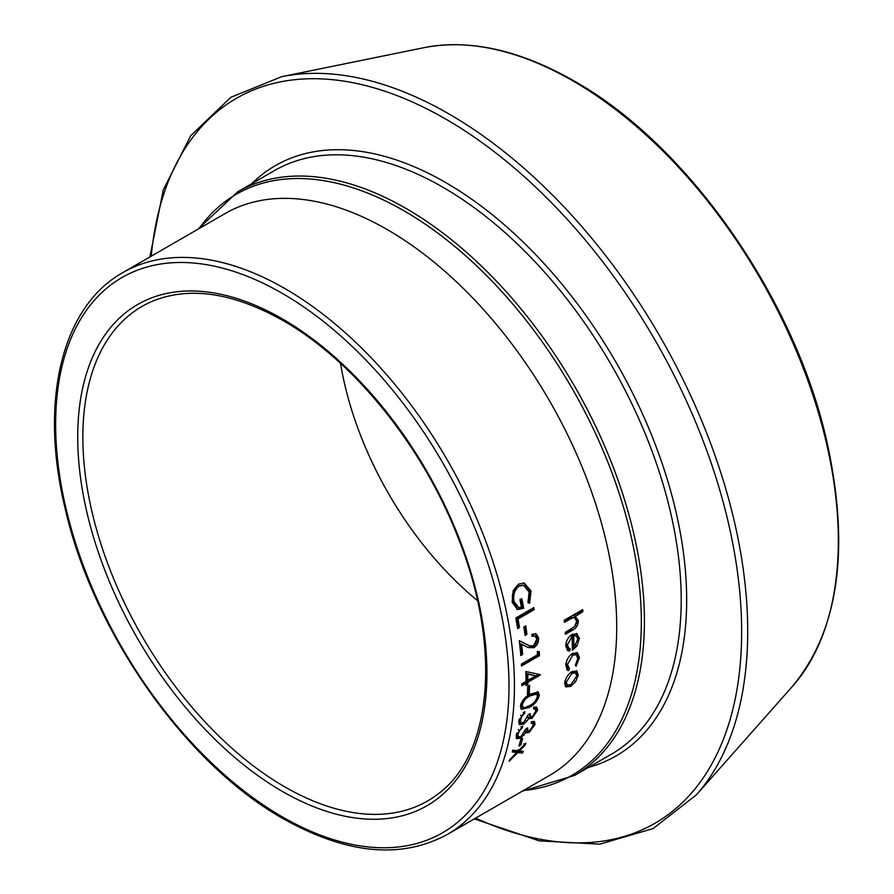 <?xml version="1.0" encoding="UTF-8"?>
<svg xmlns="http://www.w3.org/2000/svg" width="894" height="894" viewBox="0 0 894 894"><rect width="100%" height="100%" fill="white"/><g stroke="black" fill="none" stroke-linecap="round" stroke-linejoin="round"><path stroke-width="1.34" d="M477.474 600.578A250.298 144.504 60 0 1 340.536 363.389M525.773 743.216A324.421 187.304 60 0 1 525.225 745.026L519.47 750.926L523.169 751.295A324.421 187.304 60 0 1 522.543 753.05L517.827 752.592L509.155 761.275A324.421 187.304 60 0 0 509.781 759.531L516.777 752.48L512.262 751.977A324.421 187.304 60 0 0 512.798 750.155L518.408 750.815L525.773 743.216M522.644 738.288A324.421 187.304 60 0 1 520.844 744.97L519.001 746.032A324.421 187.304 60 0 0 520.8 739.36L522.644 738.288M526.298 732.756L529.203 732.365L535.059 724.431L534.534 721.648L531.528 721.648A324.421 187.304 60 0 1 531.215 723.302L532.902 723.525L533.204 725.515L529.583 730.767L527.952 730.923L527.65 727.839L525.795 728.912L520.766 736.645L518.319 736.891L517.972 734.276L516.643 733.169M528.164 731.057L524.655 731.303L525.985 732.421L520.543 738.153L516.631 738.634L516.14 735.315L522.644 726.14A324.421 187.304 60 0 1 522.342 727.794L519.57 730.666L517.972 734.276M529.103 718.72L532.053 718.363L537.596 710.171L536.802 707.176L533.74 707.143A324.421 187.304 60 0 1 533.528 708.875L535.26 709.121L535.752 711.255L532.343 716.675L530.69 716.82L530.131 713.546L528.276 714.608L523.582 722.609L521.09 722.821L520.52 720.016L519.168 718.999L519.749 721.771L521.09 722.821M531.181 717.01L527.371 717.279L528.712 718.318L526.834 721.234L523.448 724.185L519.47 724.621L518.676 721.056L524.823 711.602A324.421 187.304 60 0 1 524.622 713.334L521.928 716.273L520.52 720.016M530.332 694.068L538.21 692.09L539.317 695.253C537.696 700.907 534.321 704.975 529.181 707.467L521.414 709.333L520.386 706.182C521.906 700.55 525.214 696.504 530.332 694.068M529.594 685.385A324.421 187.304 60 0 1 529.27 693.185L527.426 694.258A324.421 187.304 60 0 0 527.739 686.447L529.594 685.385M540.3 674.657A324.421 187.304 60 0 1 540.3 675.037L527.829 682.234A324.421 187.304 60 0 1 527.784 684.603L525.94 685.676A324.421 187.304 60 0 0 525.985 683.295L521.828 685.698A324.421 187.304 60 0 0 521.839 683.843L525.996 681.44A324.421 187.304 60 0 0 525.907 671.528L540.3 674.657M539.25 651.67A324.421 187.304 60 0 1 539.473 655.637L521.459 666.03A324.421 187.304 60 0 0 521.358 664.108L537.517 654.777A324.421 187.304 60 0 0 537.328 651.48L539.25 651.67M527.672 644.876L519.28 640.652A324.421 187.304 60 0 1 520.777 655.537L522.632 654.475A324.421 187.304 60 0 0 521.671 644.306L528.242 647.591L533.874 647.692C537.182 645.423 538.769 642.194 538.635 638.014L536.031 633.757L531.852 634.304A324.421 187.304 60 0 1 532.075 636.282L535.014 635.947L536.78 638.975L533.573 645.826L529.337 645.703L526.32 644.283L529.337 645.703M525.739 625.856A324.421 187.304 60 0 1 526.912 634.416L525.069 635.478A324.421 187.304 60 0 0 523.884 626.918L525.739 625.856M533.852 607.585A324.421 187.304 60 0 1 534.21 609.619L518.051 618.95A324.421 187.304 60 0 1 519.47 627.599L517.626 628.661A324.421 187.304 60 0 0 515.838 617.989L533.852 607.585M529.617 603.26L527.963 602.265L529.147 591.962L523.493 585.335L519.213 586.106C514.586 589.794 512.865 594.901 514.05 601.427L518.565 607.518L521.493 607.294A324.421 187.304 60 0 0 519.917 599.695L521.761 598.634A324.421 187.304 60 0 1 523.739 608.266L517.503 609.518L512.173 602.31L513.257 590.398L518.621 584.073L524.219 583L531.014 590.968L529.617 603.26M576.619 670.858L578.34 675.104L575.591 681.764L570.685 686.391L565.824 686.883L564.706 682.971C565.455 678.211 567.913 674.411 572.093 671.562L577.066 671.115M576.038 666.309L575.278 665.281L577.815 658.543L576.306 654.754L572.775 655.101L567.422 664.555L569.512 668.611L568.539 670.634L567.478 670.243L565.801 665.46C566.148 660.398 568.428 656.352 572.641 653.324L577.479 652.844L579.424 657.749L576.038 666.309M567.489 667.427L569.512 668.611M576.697 633.6L579.401 638.26L576.954 645.949L572.406 650.251A324.421 187.304 60 0 0 571.992 636.427L567.388 644.909L568.997 648.563L570.294 648.977L569.556 651.089L567.802 650.642L565.779 646.083C565.936 641.032 568.07 637.12 572.205 634.327L577.267 633.846M582.877 611.597L581.525 611.004L573.724 615.508L575.077 616.1L578.362 620.604C578.15 625.286 576.071 628.549 572.149 630.371L565.421 634.248A324.421 187.304 60 0 0 565.287 632.315L574.451 626.783L576.719 621.185L574.697 617.91L572.73 617.776L564.405 622.258A324.421 187.304 60 0 0 564.203 620.291L582.676 609.619A324.421 187.304 60 0 1 582.877 611.597L575.591 616.301M573.724 615.508L577.01 619.978L576.485 623.699M578.362 620.604L577.01 619.978M575.725 625.331L570.785 629.711L565.321 632.863M574.697 617.91L571.378 617.184L564.27 620.972M572.73 617.776L571.378 617.184M581.458 610.323A322.488 186.198 60 0 1 581.525 611.004M569.556 651.089L567.176 650.173M576.496 633.544L578.038 637.534L577.736 640.473M579.401 638.26L578.038 637.534M576.954 645.949L575.591 645.189M573.814 647.345L572.384 648.586M571.992 636.427L570.64 635.746L569.5 636.562M566.092 642.842L567.623 647.804L568.997 648.563M567.388 644.909L566.025 644.183M568.93 648.217L568.204 650.318M572.261 635.008A322.488 186.198 60 0 1 572.641 646.686L573.993 647.446L577.792 639.288L576.406 636.003L574.764 635.131L572.261 635.008L573.624 635.701A324.421 187.304 60 0 1 573.993 647.446M576.406 636.003L573.624 635.701M576.306 654.754L574.965 653.95L570.696 654.766M572.775 655.101L571.422 654.296M566.114 662.935L568.148 667.74L566.841 669.684M567.422 664.555L566.058 663.717M568.539 670.634L567.187 669.751M576.753 652.531L578.06 656.9L577.77 659.135M579.424 657.749L578.06 656.9M575.591 681.764L574.239 680.781M569.567 685.262L565.254 686.279M570.685 686.391L569.333 685.407M576.284 670.735L576.742 675.596M578.34 675.104L576.976 674.154M564.974 681.083L566.327 682.021L567.243 685.083L570.886 684.67L576.719 676.032L575.702 673.003L574.35 672.087L571.188 672.143M564.952 681.451L565.891 684.111L567.243 685.083M570.596 672.444L571.959 673.361L566.327 682.021M575.702 673.003L571.959 673.361M522.845 585.246L517.917 585.849C513.29 589.537 511.569 594.633 512.743 601.114L517.235 607.149L518.565 607.518M519.213 586.106L517.917 585.849M514.05 601.427L512.743 601.114M520.666 599.271A322.488 186.198 60 0 1 522.42 607.886L516.844 609.283M523.739 608.266L522.42 607.886M523.582 582.91L529.706 590.655L528.298 602.88M531.014 590.968L529.706 590.655M534.21 609.619L532.88 609.194L516.721 618.525A322.488 186.198 60 0 1 518.14 627.13L517.447 627.521M518.051 618.95L516.721 618.525M519.47 627.599L518.14 627.13M532.712 608.244A322.488 186.198 60 0 1 532.88 609.194M526.912 634.416L524.912 634.259M524.566 626.526A322.488 186.198 60 0 1 525.571 633.88M535.338 633.555L537.283 637.422C537.417 641.579 535.83 644.798 532.522 647.055L527.482 647.234M538.635 638.014L537.283 637.422M533.874 647.692L532.522 647.055M521.671 644.306L520.319 643.736A322.488 186.198 60 0 1 521.269 653.838L520.666 654.196M522.632 654.475L521.269 653.838M519.291 640.786L526.32 644.283M535.014 635.947L531.964 635.288M539.473 655.637L538.11 654.944L521.381 664.6M537.931 651.536A322.488 186.198 60 0 1 538.11 654.944M540.3 675.037L539.306 674.445M538.758 674.333L526.465 681.418A322.488 186.198 60 0 1 526.421 683.787L525.974 684.044M527.829 682.234L526.465 681.418M527.784 684.603L526.421 683.787M525.985 683.295L524.622 682.491L521.839 684.089M535.674 675.864L526.465 673.405A322.488 186.198 60 0 1 526.488 679.574L527.851 680.379L535.674 675.864L527.829 674.165A324.421 187.304 60 0 1 527.851 680.379M526.465 673.405L527.829 674.165M529.27 693.185L527.516 692.537M528.175 686.201A322.488 186.198 60 0 1 527.907 692.302M539.317 695.253L537.964 694.325L537.428 696.605M529.181 707.467L527.829 706.506M527.292 706.808L520.844 708.73M537.439 691.755L537.964 694.325M520.934 703.779L521.627 706.428L522.99 707.389L524.923 707.601L529.371 705.724C533.36 703.846 536.054 700.728 537.462 696.37L536.635 694.113L530.22 695.856C526.22 697.678 523.549 700.784 522.23 705.176L522.99 707.389M536.635 694.113L535.282 693.196L528.801 694.996M520.867 704.249L522.23 705.176M536.031 706.852L535.785 710.953M537.596 710.171L536.255 709.154M532.053 718.363L530.712 717.312M526.834 721.234L525.493 720.184M522.141 723.112L518.922 723.928M523.448 724.185L522.107 723.134M524.622 713.334L523.269 712.339M521.928 716.273L520.587 715.267M528.723 714.351L530.69 716.82M535.26 709.121L533.64 707.97M533.718 721.302L533.316 724.699M535.059 724.431L533.729 723.324M529.203 732.365L527.873 731.236M523.996 735.248L522.677 734.108M520.543 738.153L519.213 737.014M518.933 737.159L516.129 737.863M522.342 727.794L521.001 726.721M519.57 730.666L518.241 729.582M516.531 733.907L516.978 735.762L518.319 736.891M526.164 728.699L527.952 730.923M532.902 723.525L531.394 722.33M520.844 744.97L519.615 743.853M525.225 745.026L523.918 743.819M519.47 750.926L518.174 749.697M521.493 751.139A322.488 186.198 60 0 1 521.258 751.787L516.073 751.82M522.543 753.05L521.258 751.787M517.827 752.592L516.531 751.362M516.777 752.48L515.48 751.262L512.564 750.949M424.169 47.639C469.875 38.889 519.85 50.008 574.116 80.985C687.81 144.649 795.749 299.278 827.274 443.368C850.149 549.441 838.639 630.326 792.732 686.022A375.368 216.717 -120 0 0 807.338 379.011A375.368 216.717 -120 0 0 572.886 80.873A375.368 216.717 -120 0 0 424.169 47.639L281.811 76.649A422.27 243.805 60 0 1 449.112 114.041A422.27 243.805 60 0 1 712.853 449.436A422.27 243.805 60 0 1 696.437 794.8L653.112 828.582L599.74 844.171L539.149 840.841L474.312 818.882M475.664 818.099A418.56 241.659 -120 0 0 741.271 614.122A418.56 241.659 -120 0 0 445.693 119.047A418.56 241.659 -120 0 0 151.254 256.187M574.641 775.411L611.429 754.167A336.937 194.534 -120 0 0 663.08 484.179A336.937 194.534 -120 0 0 442.966 187.271A336.937 194.534 -120 0 0 274.503 170.575L237.703 191.819A336.937 194.534 60 0 1 406.167 208.514A336.937 194.534 60 0 1 626.281 505.423A336.937 194.534 60 0 1 574.641 775.411L522.387 791.123M251.683 183.751A340.782 196.747 60 0 1 445.693 182.555A340.782 196.747 60 0 1 674.624 506.116A340.782 196.747 60 0 1 588.61 767.343M523.448 790.519A335.541 193.73 -120 0 0 633.142 545.698A335.541 193.73 -120 0 0 404.077 210.861A335.541 193.73 -120 0 0 199.027 228.607M282.325 816.87A320.566 185.08 -120 0 0 508.999 685.989A320.566 185.08 -120 0 0 282.325 293.377A320.566 185.08 -120 0 0 55.64 424.248A320.566 185.08 -120 0 0 282.325 816.87M285.041 288.661A324.421 187.304 60 0 1 496.975 574.54A324.421 187.304 60 0 1 447.246 834.504L549.531 775.456A324.421 187.304 60 0 0 599.259 515.492A324.421 187.304 60 0 0 387.314 229.613A324.421 187.304 60 0 0 225.109 213.543L122.836 272.592A324.421 187.304 60 0 1 285.041 288.661M284.75 786.865A285.544 164.854 -120 0 0 438.082 793.928C491.767 755.039 501.757 648.116 459.114 540.3C424.27 448.162 354.248 360.897 283.119 320.622C233.557 292.807 190.321 286.214 153.388 300.831A285.544 164.854 -120 0 0 95.379 525.247A285.544 164.854 -120 0 0 284.75 786.865M282.325 318.856A289.365 167.066 60 0 1 486.928 673.26A289.365 167.066 60 0 1 282.325 791.391A289.365 167.066 60 0 1 77.711 436.987A289.365 167.066 60 0 1 282.325 318.856M572.149 630.371L570.785 629.711M569.165 619.508L567.813 618.927M528.857 694.962L530.22 695.856M122.836 272.592C61.909 306.53 39.224 400.78 64.893 507.412C92.551 631.376 185.371 763.867 283.119 818.625C346.336 854.172 401.048 859.469 447.246 834.504M792.732 686.022L696.437 794.8M237.703 191.819L197.976 229.21M149.901 256.969L163.3 189.841L190.713 135.698L230.898 97.278L281.811 76.649M522.219 585.078L523.493 585.335"/></g></svg>
